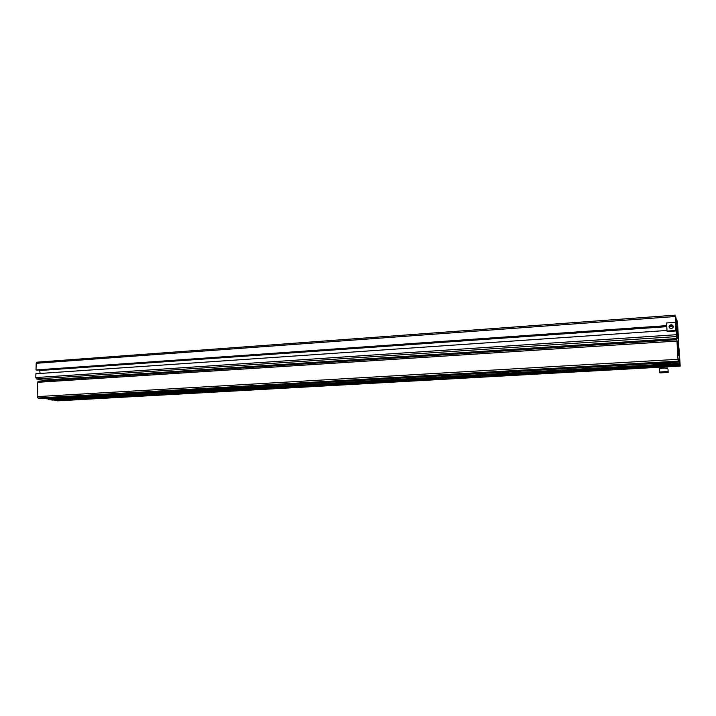 <?xml version="1.0" encoding="UTF-8"?>
<svg xmlns="http://www.w3.org/2000/svg" width="716" height="716" viewBox="0 0 716 716"><rect width="100%" height="100%" fill="white"/><g stroke="black" fill="none" stroke-linecap="round" stroke-linejoin="round"><path stroke-width="1.07" d="M679.242 359.62L679.618 364.739L678.419 359.539M42.011 398.579L37.939 398.007L37.169 396.619L37.554 382.317L38.279 381.18L676.88 339.688L677.927 353.704L678.947 355.736L678.312 343.573L679.063 349.363M678.428 358.94L678.687 359.522M676.897 339.688L677.954 359.307L678.544 362.144L678.437 358.922M679.386 356.264L679.054 349.345M57.951 400.835L680.182 366.091L679.591 356.255M680.173 366.073L679.591 359.602M57.763 400.844L54.702 400.405L679.86 365.321M54.702 400.405L54.711 399.94M48.5 398.955L48.679 399.546L52.384 400.074L679.618 364.739M677.076 341.022L677.837 343.116L678.5 355.163M657.968 363.692L659.937 363.952L656.402 364.149L657.968 363.692M658.21 363.701L659.758 363.71M656.474 363.889L658.237 364.167M666.426 363.209L668.386 363.468L664.833 363.674L666.426 363.209M666.632 363.218L668.216 363.227M664.895 363.406L666.668 363.692M504.995 372.427L507.161 372.651L503.983 372.839L504.995 372.427M505.729 372.436L507.026 372.589M504.046 372.562L505.765 372.848M49.959 398.803L47.426 398.66L50.371 398.642M49.923 398.579L48.419 398.526M47.641 398.615L48.384 398.794M665.817 372.123L661.727 372.338L665.817 372.123M659.955 368.23L667.67 368.024M668.01 369.474L668.18 372.454L668.01 369.474M659.239 368.686L659.884 372.902L668.18 372.454M659.176 369.009L663.293 367.836L667.527 368.543M659.338 372.007L667.697 371.55M677.596 323.569L677.005 320.5L677.103 323.569L676.575 322.03L675.85 317.054L676.226 325.1L675.224 316.517L676.45 336.574L677.175 338.534L676.593 325.861L677.721 329.646L678.625 342.427L677.596 323.569M43.228 380.098L677.175 338.534L43.246 380.098L36.579 378.97L35.8 377.565L676.271 334.712M35.8 377.565L35.907 373.752L666.999 330.47M40.087 373.466L39.72 370.512L666.784 326.675M39.425 369.966L39.72 370.512M675.197 315.174L36.901 362.18L36.194 363.298L36.006 369.948L37.026 370.136L666.739 325.959M670.194 325.717L672.897 325.529M36.006 369.948L666.721 325.628M672.002 325.261L672.601 325.216M70.75 379.068L71.806 378.997M71.806 378.943L72.352 378.952M66.49 378.97L75.252 378.773M53.396 379.435L60.699 379.346M53.494 379.82L55.06 380.089M85.195 377.35L85.177 378.129M70.651 379.041L71.689 378.782M60.359 379.623L68.387 379.22M60.538 379.462L69.264 379.167M669.29 327.749L671.268 325.359L673.255 326.353M671.25 328.707L670.471 328.626C668.422 327.087 668.601 325.78 671.026 324.715L671.832 324.796C673.863 326.344 673.667 327.651 671.25 328.707M667.222 331.544L667.026 331.069L675.725 330.479L675.895 330.953L667.222 331.544M675.895 330.953L675.26 322.343L666.578 322.961L667.026 331.069M675.26 322.343L675.725 330.479M678.446 360.184L678.938 360.148M37.169 396.619L677.954 359.307M37.939 398.007L678.124 361.132M37.554 382.317L676.906 341.067M48.679 399.546L679.242 363.826M48.5 399.197L679.198 363.379M678.553 361.974L679.117 361.947M41.958 398.579L678.544 362.144L41.984 398.579M671.742 340.01C666.981 339.196 654.111 340.037 650.468 341.389M662.864 340.583L658.765 340.852M662.067 363.71C661.933 363.101 653.592 363.585 654.147 364.158C654.308 364.757 662.568 364.283 662.067 363.71M654.048 364.032L655.077 363.486M660.689 363.164L663.526 363.003M670.534 363.227C670.445 362.618 662.049 363.101 662.568 363.674C662.694 364.274 670.999 363.809 670.534 363.227M669.174 362.681L670.767 363.039M508.933 372.436C505.603 372.051 503.241 372.186 501.835 372.839C505.147 373.224 507.519 373.09 508.933 372.436M501.656 372.66L502.265 372.239M507.304 371.944L509.004 372.517M45.994 398.552L46.531 398.803C50.559 399.054 52.205 398.964 51.48 398.526C47.444 398.275 45.806 398.365 46.549 398.803C52.268 399.143 52.474 398.731 52.232 398.588L49.288 398.159M677.605 342.472L678.616 342.409L677.613 342.49M677.479 342.141L678.491 342.069M677.363 341.818L678.464 341.747M36.579 378.97L676.45 336.574M669.478 326.487L673.228 326.228M675.653 326.057L676.11 326.022M36.194 363.298L675.224 316.517M676.441 320.866L677.005 320.831M676.414 320.544L676.996 320.5L676.414 320.535M58.264 379.883L64.037 379.507M38.279 381.18L676.889 339.67M57.862 400.844L680.182 366.091M648.651 340.404L649.26 341.469M654.093 363.549L654.075 364.149L661.548 363.996M662.515 363.066L662.497 363.674C664.323 364.077 666.829 364.032 670.006 363.513M501.692 372.266L501.782 372.839L508.655 372.723M52.241 397.998L52.232 398.463M36.901 362.18L675.215 315.156M57.978 379.901L64.189 379.498M671.832 324.796L672.064 325.44"/></g></svg>
